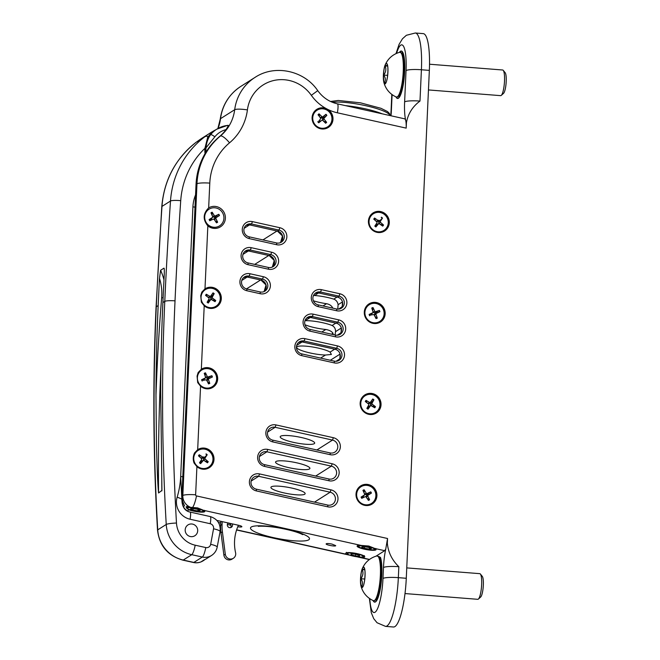 <?xml version="1.0" encoding="UTF-8"?>
<svg xmlns="http://www.w3.org/2000/svg" width="660" height="660" viewBox="0 0 660 660"><rect width="100%" height="100%" fill="white"/><g stroke="black" fill="none" stroke-linecap="round" stroke-linejoin="round"><path stroke-width="0.99" d="M327.904 109.477L326.172 108.57A10.717 10.345 57.7 0 0 313.805 123.94A10.717 10.345 57.7 0 0 332.822 120.698A10.717 10.345 57.7 0 0 327.904 109.477A42.875 41.39 57.7 0 0 337.359 112.794A10.717 2.013 -77.4 0 0 337.326 103.826C329.282 101.929 322.748 97.531 317.74 90.643L311.338 95.32A42.875 41.39 57.7 0 0 326.172 108.57M208.659 207.908A11.146 10.758 -122.3 0 1 225.2 219.78A11.146 10.758 -122.3 0 1 207.842 225.885C202.736 219.574 203.008 213.584 208.659 207.908L209.789 183.117A57.874 55.877 -122.3 0 1 229.523 142.824A53.592 51.736 57.7 0 0 247.417 109.915A36.44 35.178 -122.3 0 1 273.826 80.495A36.44 35.178 -122.3 0 1 311.338 95.32M201.333 369.27L198.157 372.537L197.068 376.109L197.703 382.585L200.566 386.199A10.717 10.345 -122.3 0 0 215.96 372.694A10.717 10.345 -122.3 0 0 201.333 369.27L204.212 305.786A10.717 10.345 57.7 0 0 219.607 292.281A10.717 10.345 57.7 0 0 204.988 288.849L207.842 225.885M197.678 449.683A10.717 10.345 -122.3 0 1 212.305 453.115A10.717 10.345 -122.3 0 1 196.911 466.612L194.048 463.007C192.852 459.632 193.009 456.283 194.51 452.95L197.678 449.683L200.566 386.199M385.77 548.988L387.544 538.502L387.337 543.122C388.129 552.197 391.966 560.059 398.838 566.709L398.343 577.657L406.279 578.284A42.875 9.059 94.5 0 1 393.459 627L385.522 626.373A42.875 9.059 94.5 0 0 398.343 577.657A12.862 1.963 -177.4 0 0 382.981 578.457L383.476 567.509A26.796 5.659 94.5 0 1 385.77 548.988L384.697 550.679L376.06 556.149M396.008 53.608L399.077 44.385L402.46 38.791L406.37 35.285L415.338 33L423.274 33.627A42.875 9.059 94.5 0 1 429.346 70.389L406.279 578.284M415.338 33A42.875 9.059 94.5 0 1 421.41 69.762L419.983 101.071C412.558 106.59 408.037 113.792 406.428 122.677L406.18 128.123C406.346 122.603 405.859 119.51 404.728 118.841L337.326 103.826M256.377 490.924A8.786 8.481 -122.3 0 1 249.529 480.546A8.786 8.481 -122.3 0 1 259.537 473.921L330.998 489.852A8.786 8.481 57.7 0 1 337.846 500.222A8.786 8.481 57.7 0 1 327.838 506.847L256.377 490.924L256.286 489.151A6.641 6.418 -122.3 0 1 253.927 477.106A6.641 6.418 -122.3 0 1 258.679 476.297L330.14 492.22A6.641 6.418 -122.3 0 1 332.5 504.265A6.641 6.418 -122.3 0 1 327.748 505.073L256.286 489.151M332.186 463.774A8.786 8.481 -122.3 0 1 339.025 474.152A8.786 8.481 -122.3 0 1 329.018 480.777L264.602 466.422A8.786 8.481 57.7 0 1 257.763 456.043A8.786 8.481 57.7 0 1 267.77 449.427L332.186 463.774L331.328 466.15A6.641 6.418 -122.3 0 1 333.688 478.186A6.641 6.418 -122.3 0 1 328.936 479.003L264.52 464.648A6.641 6.418 -122.3 0 1 262.16 452.603A6.641 6.418 -122.3 0 1 266.912 451.795L331.328 466.15L315.686 476.05M272.836 441.919A8.786 8.481 -122.3 0 1 265.988 431.541A8.786 8.481 -122.3 0 1 276.004 424.924L333.366 437.704A8.786 8.481 57.7 0 1 340.213 448.082A8.786 8.481 57.7 0 1 330.206 454.699L272.836 441.919L272.753 440.146A6.641 6.418 -122.3 0 1 270.394 428.101A6.641 6.418 -122.3 0 1 275.137 427.292L332.508 440.08A6.641 6.418 -122.3 0 1 334.867 452.116A6.641 6.418 -122.3 0 1 330.115 452.925L272.753 440.146M337.532 345.923A8.786 8.481 -122.3 0 1 344.38 356.293A8.786 8.481 -122.3 0 1 334.373 362.917L301.81 355.658A8.786 8.481 57.7 0 1 294.971 345.287A8.786 8.481 57.7 0 1 304.978 338.662L337.532 345.923L336.674 348.29A6.641 6.418 -122.3 0 1 339.034 360.335A6.641 6.418 -122.3 0 1 334.282 361.144L301.727 353.884A6.641 6.418 -122.3 0 1 299.368 341.847A6.641 6.418 -122.3 0 1 304.12 341.038L336.674 348.29L335.115 349.28L302.56 342.02L304.12 341.038L304.978 338.662M310.043 331.163A8.786 8.481 -122.3 0 1 303.204 320.785A8.786 8.481 -122.3 0 1 313.211 314.16L338.72 319.852A8.786 8.481 57.7 0 1 345.56 330.223A8.786 8.481 57.7 0 1 335.552 336.847L310.043 331.163L309.961 329.389A6.641 6.418 -122.3 0 1 307.601 317.344A6.641 6.418 -122.3 0 1 312.345 316.536L337.862 322.22A6.641 6.418 -122.3 0 1 340.222 334.257A6.641 6.418 -122.3 0 1 335.47 335.074L309.961 329.389M339.9 293.774A8.786 8.481 -122.3 0 1 346.748 304.153A8.786 8.481 -122.3 0 1 336.74 310.769L318.277 306.661A8.786 8.481 57.7 0 1 311.429 296.282A8.786 8.481 57.7 0 1 321.436 289.666L339.9 293.774L339.042 296.15A6.641 6.418 -122.3 0 1 341.401 308.187A6.641 6.418 -122.3 0 1 336.649 308.995L318.186 304.887A6.641 6.418 -122.3 0 1 315.826 292.842A6.641 6.418 -122.3 0 1 320.578 292.034L339.042 296.15L337.483 297.132L319.019 293.024A6.641 6.418 57.7 0 0 315.084 293.395L319.019 293.024L320.578 292.034L321.436 289.666M246.881 290.746A8.786 8.481 -122.3 0 1 240.042 280.376A8.786 8.481 -122.3 0 1 250.049 273.751L263.406 276.73A8.786 8.481 57.7 0 1 270.245 287.108A8.786 8.481 57.7 0 1 260.238 293.725L246.881 290.746L246.799 288.973A6.641 6.418 -122.3 0 1 244.439 276.936A6.641 6.418 -122.3 0 1 249.191 276.127L262.548 279.106A6.641 6.418 -122.3 0 1 264.908 291.142A6.641 6.418 -122.3 0 1 260.155 291.951L246.799 288.973M271.639 252.227A8.786 8.481 -122.3 0 1 278.479 262.606A8.786 8.481 -122.3 0 1 268.471 269.222L248.069 264.676A8.786 8.481 57.7 0 1 241.222 254.306A8.786 8.481 57.7 0 1 251.229 247.681L271.639 252.227L270.781 254.603A6.641 6.418 -122.3 0 1 273.133 266.64A6.641 6.418 -122.3 0 1 268.389 267.448L247.978 262.903A6.641 6.418 -122.3 0 1 245.627 250.866A6.641 6.418 -122.3 0 1 250.371 250.058L270.781 254.603L269.222 255.585L248.812 251.039L250.371 250.058L251.229 247.681M279.865 227.725A8.786 8.481 -122.3 0 1 286.712 238.103A8.786 8.481 -122.3 0 1 276.705 244.728L249.249 238.607A8.786 8.481 57.7 0 1 242.41 228.228A8.786 8.481 57.7 0 1 252.417 221.611L279.865 227.725L279.007 230.101A6.641 6.418 -122.3 0 1 281.366 242.137A6.641 6.418 -122.3 0 1 276.614 242.954L249.166 236.833A6.641 6.418 -122.3 0 1 246.807 224.796A6.641 6.418 -122.3 0 1 251.559 223.979L279.007 230.101L277.447 231.091L250 224.969L251.559 223.979L252.417 221.611M389.136 224.243A10.717 10.345 57.7 0 0 373.131 212.899A10.717 10.345 57.7 0 0 370.12 227.486A10.717 10.345 57.7 0 0 389.136 224.243M385.003 315.241A10.717 10.345 57.7 0 0 368.998 303.897A10.717 10.345 57.7 0 0 365.986 318.483A10.717 10.345 57.7 0 0 385.003 315.241M380.87 406.238A10.717 10.345 57.7 0 0 364.864 394.894A10.717 10.345 57.7 0 0 361.853 409.48A10.717 10.345 57.7 0 0 380.87 406.238M376.745 497.236A10.717 10.345 -122.3 0 1 357.72 500.478A10.717 10.345 -122.3 0 1 372.265 486.305A10.717 10.345 -122.3 0 1 376.745 497.236M399.465 52.33A23.793 5.024 94.5 0 1 401.305 51.026A23.793 5.024 94.5 0 1 404.671 71.428A23.793 5.024 94.5 0 1 397.551 98.472A23.793 5.024 94.5 0 1 395.95 96.896M382.189 113.817A31.622 5.717 -169.5 0 0 345.419 105.625M204.946 152.782L205.945 152.155A68.599 66.223 -122.3 0 1 219.434 136.628A42.875 41.39 57.7 0 0 226.042 129.607L228.047 126.349L228.253 125.326L227.279 125.441A4.29 1.015 83.1 0 1 228.047 126.349M210.598 134.698A4.29 1.064 38.7 0 1 214.822 136.843L206.011 147.832C206.489 142.601 208.024 138.22 210.598 134.698A26.796 25.864 57.7 0 1 216.752 129.195L227.279 125.441A4.29 1.015 83.1 0 0 227.172 125.482A26.796 25.864 57.7 0 0 216.752 129.195L215.094 130.243A26.796 25.864 57.7 0 0 207.504 137.725M183.364 506.509L184.503 505.783L182.713 501.567L181.921 496.048L196.036 184.387A68.599 66.223 -122.3 0 1 205.037 153.656A27.869 26.903 57.7 0 1 204.913 148.335A83.135 80.264 57.7 0 0 180.725 200.681A4371.898 4220.551 57.7 0 0 175.024 300.853A2135.042 2061.131 57.7 0 0 176.476 523.042A23.578 22.762 57.7 0 0 195.187 545.201L205.78 547.561A4.29 4.141 57.7 0 0 210.664 544.327L213.551 528.784A4.29 4.141 57.7 0 0 210.218 523.726L190.063 519.23A17.152 16.558 -122.3 0 1 177.144 497.194A85.742 82.772 57.7 0 0 180.675 476.52L182.02 501.955A4.29 0.544 2.9 0 1 182.581 502.252A4.29 0.544 2.9 0 1 182.572 502.268L182.63 501.286M206.011 147.832A26.796 25.864 57.7 0 0 205.945 152.155M204.913 148.335L207.702 137.313C207.702 136.084 206.778 135.877 204.93 136.678L204.237 137.107A1.073 1.031 -122.3 0 0 204.171 137.156A91.715 88.539 -122.3 0 1 209.929 133.171A91.715 88.539 -122.3 0 1 215.985 129.673M209.929 133.171L207.38 134.788A91.715 88.539 57.7 0 0 199.378 140.522L197.488 141.719A91.715 88.539 -122.3 0 1 205.491 135.985A91.715 88.539 -122.3 0 1 206.44 135.391M195.187 545.201A8.572 1.609 102.6 0 1 191.755 554.689A32.15 31.045 -122.3 0 1 166.237 524.469A2143.614 2069.405 -122.3 0 1 164.777 301.389A4380.469 4228.826 -122.3 0 1 170.494 201.028L161.989 206.407A91.715 88.539 -122.3 0 1 196.424 142.057L197.175 141.578A91.715 88.539 -122.3 0 1 202.933 137.594L205.491 135.985M197.208 141.554L196.457 142.04M192.596 524.114A6.427 6.212 57.7 0 0 186.194 533.651A6.427 6.212 57.7 0 0 197.587 529.287A6.427 6.212 57.7 0 0 192.596 524.114M204.212 305.786L201.349 302.173L200.722 295.688L201.811 292.124L204.988 288.849M219.549 225.885A9.859 9.52 -122.3 0 1 205.862 222.107A9.859 9.52 -122.3 0 1 208.964 209.245A9.859 9.52 -122.3 0 1 208.997 209.22M205.087 288.783A10.717 10.345 -122.3 0 1 219.516 292.339A10.717 10.345 -122.3 0 1 216.554 306.9M212.239 386.719A9.859 9.52 -122.3 0 1 212.207 386.743A9.859 9.52 -122.3 0 1 197.48 376.299A9.859 9.52 -122.3 0 1 201.696 370.054M201.432 369.204A10.717 10.345 -122.3 0 1 215.861 372.751A10.717 10.345 -122.3 0 1 212.899 387.313M208.593 467.132A9.859 9.52 -122.3 0 1 197.587 466.513A9.859 9.52 -122.3 0 1 198.008 450.491A9.859 9.52 -122.3 0 1 198.041 450.466M197.785 449.617A10.717 10.345 -122.3 0 1 213.741 460.993A10.717 10.345 -122.3 0 1 209.245 467.734M360.682 485.917A10.717 10.345 -122.3 0 1 376.645 497.293A10.717 10.345 -122.3 0 1 372.149 504.034M356.928 556.801L360.723 557.469A9.644 1.741 -169.5 0 0 364.733 556.801A9.644 1.741 -169.5 0 0 357.373 553.69A9.644 1.741 -169.5 0 0 345.766 553.27A9.644 1.741 -169.5 0 0 346.937 554.392L350.179 555.283M361.111 545.424A9.644 1.741 -169.5 0 0 357.101 546.092A9.644 1.741 -169.5 0 0 366.267 549.574A9.644 1.741 -169.5 0 0 376.068 549.623A9.644 1.741 -169.5 0 0 374.897 548.493L368.8 546.034L361.111 545.424L203.635 510.329L197.538 507.87L186.021 506.971L188.925 509.85A9.644 1.741 -169.5 0 0 199.006 511.987A9.644 1.741 -169.5 0 0 204.806 511.459A9.644 1.741 -169.5 0 0 203.635 510.329M216.909 520.443L238.433 525.244A4.505 0.817 10.5 0 1 241.873 526.696A4.505 0.817 10.5 0 1 237.782 526.754M231.016 525.286L227.345 524.469M220.77 523.009L218.435 522.481M331.98 544.087C328.573 543.419 326.626 543.353 326.131 543.889C325.85 544.979 335.89 546.802 335.709 545.63L331.98 544.087M397.204 98.159A23.793 5.024 -85.5 0 0 397.757 98.464M381.109 559.911L380.341 557.288A23.578 4.983 94.5 0 1 381.001 583.902A23.578 4.983 94.5 0 1 374.698 601.92A23.578 4.983 94.5 0 1 373.246 600.633M380.341 557.288L380.424 557.238A23.793 5.024 94.5 0 1 381.026 584.1A23.793 5.024 94.5 0 1 374.682 602.135A23.793 5.024 94.5 0 1 373.073 600.559M376.629 598.768A21.788 4.603 -85.5 0 0 381.142 578.77A21.788 4.603 -85.5 0 0 379.83 558.319M176.476 523.042A8.572 1.114 176.7 0 0 166.237 524.469L157.732 529.848A8.572 1.114 -3.3 0 0 157.517 530.12C159.382 545.787 167.855 555.794 182.927 560.15A8.572 1.609 -77.4 0 0 183.249 560.068L191.755 554.689L202.348 557.048A12.862 12.416 -122.3 0 0 211.538 555.481L206.44 558.707A12.862 12.416 -122.3 0 1 204.303 559.779L201.465 561.577A12.862 12.416 -122.3 0 0 203.602 560.505L203.032 560.86A12.862 12.416 -122.3 0 1 193.842 562.427L183.249 560.068A32.15 31.045 -122.3 0 1 157.732 529.848A2143.614 2069.405 -122.3 0 1 156.28 306.768A4380.469 4228.826 -122.3 0 1 161.989 206.407A8.572 1.353 3.9 0 0 161.782 206.679L156.065 307.04A8.572 1.312 2.6 0 1 156.28 306.768L158.169 305.572A4380.469 4228.826 -122.3 0 1 159.489 278.33L160.594 270.295L163.903 268.199A53.592 51.736 -122.3 0 1 164.208 268.876M204.955 559.507A12.862 12.416 -122.3 0 1 203.602 560.505M222.205 521.631L222.082 524.444A42.875 41.39 57.7 0 0 222.403 531.844L225.308 554.276A5.362 5.173 57.7 0 0 233.359 558.278A5.362 5.173 57.7 0 0 235.579 552.717A42.875 41.39 -122.3 0 1 237.55 527.332L238.392 525.236M232.221 523.858A2.681 2.591 -122.3 0 1 228.55 527.249A2.681 2.591 -122.3 0 1 228.22 522.967M233.359 558.278L231.94 559.168A5.362 5.173 -122.3 0 1 223.888 555.167L220.984 532.744A42.875 41.39 -122.3 0 1 220.663 525.343L220.836 521.326M227.857 523.339A2.681 2.591 -122.3 0 1 230.563 527.629M293.584 442.39A17.523 3.168 10.5 0 1 280.211 436.738A17.523 3.168 10.5 0 1 298.023 436.829A17.523 3.168 10.5 0 1 314.671 443.157A17.523 3.168 10.5 0 1 293.584 442.39M288.89 467.668A17.465 3.16 10.5 0 1 275.566 462.041A17.465 3.16 10.5 0 1 293.312 462.124A17.465 3.16 10.5 0 1 309.903 468.427A17.465 3.16 10.5 0 1 288.89 467.668M284.196 492.946A17.407 3.151 10.5 0 1 270.913 487.336A17.407 3.151 10.5 0 1 288.601 487.427A17.407 3.151 10.5 0 1 305.143 493.705A17.407 3.151 10.5 0 1 284.196 492.946M351.07 554.755L350.988 553.822L355.162 554.111L359.42 555.316L359.502 556.24L355.327 555.959L351.07 554.755L351.244 553.847M355.649 554.243L355.327 555.959M182.564 502.978L183.208 502.483M368.791 547.437L371.448 548.683L369.245 549.095L364.386 548.27L361.721 547.033L363.924 546.612L368.791 547.437M316.767 109.379A10.717 10.345 -122.3 0 1 332.731 120.755A10.717 10.345 -122.3 0 1 328.234 127.495M364.815 394.919A10.717 10.345 -122.3 0 1 380.779 406.296A10.717 10.345 -122.3 0 1 376.282 413.036M368.948 303.922A10.717 10.345 -122.3 0 1 384.912 315.298A10.717 10.345 -122.3 0 1 380.416 322.039M373.082 212.924A10.717 10.345 -122.3 0 1 389.045 224.301A10.717 10.345 -122.3 0 1 384.549 231.041M339.9 358.438L338.217 360.764A6.641 6.418 57.7 0 0 339.9 358.438L340.106 353.933A6.641 6.418 57.7 0 0 335.115 349.28L335.09 349.272M341.088 332.359L339.405 334.694A6.641 6.418 57.7 0 0 341.088 332.359L341.294 327.863A6.641 6.418 57.7 0 0 336.303 323.21L310.794 317.526A6.641 6.418 57.7 0 0 306.859 317.897L310.761 317.518M342.647 304.573L342.26 306.298L340.585 308.624A6.641 6.418 57.7 0 0 342.268 306.289L342.474 301.793A6.641 6.418 57.7 0 0 337.483 297.132L319.003 293.024M368.849 559.936L368.75 559.441M327.575 126.893A9.859 9.52 -122.3 0 1 327.541 126.918A9.859 9.52 -122.3 0 1 315.695 111.243A9.859 9.52 -122.3 0 1 316.99 110.253A9.859 9.52 -122.3 0 1 317.023 110.236M215.894 306.298A9.859 9.52 -122.3 0 1 201.127 295.886A9.859 9.52 -122.3 0 1 205.31 289.658A9.859 9.52 -122.3 0 1 205.343 289.641M371.489 503.431A9.859 9.52 -122.3 0 1 371.456 503.456A9.859 9.52 -122.3 0 1 358.141 500.214A9.859 9.52 -122.3 0 1 360.904 486.791A9.859 9.52 -122.3 0 1 360.946 486.775M375.623 412.434A9.859 9.52 -122.3 0 1 375.589 412.459A9.859 9.52 -122.3 0 1 362.15 398.706A9.859 9.52 -122.3 0 1 365.079 395.769M379.756 321.436A9.859 9.52 -122.3 0 1 379.723 321.461A9.859 9.52 -122.3 0 1 365.945 317.427A9.859 9.52 -122.3 0 1 369.212 304.772A9.859 9.52 -122.3 0 1 382.561 307.989A9.859 9.52 -122.3 0 1 378.213 322.212A9.859 9.52 -122.3 0 1 369.245 304.755L369.171 304.796M383.889 230.439A9.859 9.52 -122.3 0 1 383.856 230.464A9.859 9.52 -122.3 0 1 370.532 227.221A9.859 9.52 -122.3 0 1 373.304 213.799A9.859 9.52 -122.3 0 1 373.337 213.774M336.064 361.284L339.603 359.04M340.337 355.501L340.271 356.986M340.131 354.057L330.33 360.261M340.321 355.938L340.106 353.933M341.08 332.376L341.467 330.643M341.525 329.431L341.294 327.863M341.5 329.868L341.451 330.916M342.705 303.361L342.639 304.846M315.769 111.202A9.859 9.52 -122.3 0 1 330.379 113.446A9.859 9.52 -122.3 0 1 327.608 126.868A9.859 9.52 -122.3 0 1 315.769 111.202M197.662 466.463A9.859 9.52 -122.3 0 1 198.082 450.45A9.859 9.52 -122.3 0 1 211.398 453.684A9.859 9.52 -122.3 0 1 197.662 466.463M203.313 369.229A9.859 9.52 -122.3 0 1 212.281 386.694A9.859 9.52 -122.3 0 1 198.957 383.452A9.859 9.52 -122.3 0 1 203.313 369.229M205.573 306.067A9.859 9.52 -122.3 0 1 205.384 289.616A9.859 9.52 -122.3 0 1 218.699 292.85A9.859 9.52 -122.3 0 1 205.573 306.067M205.936 222.065A9.859 9.52 -122.3 0 1 209.03 209.195A9.859 9.52 -122.3 0 1 222.354 212.438A9.859 9.52 -122.3 0 1 219.582 225.86A9.859 9.52 -122.3 0 1 205.936 222.065M361.523 486.428A9.859 9.52 -122.3 0 1 374.467 490.264A9.859 9.52 -122.3 0 1 371.53 503.415A9.859 9.52 -122.3 0 1 358.215 500.173A9.859 9.52 -122.3 0 1 361.523 486.428M362.224 398.656A9.859 9.52 -122.3 0 1 378.427 398.986A9.859 9.52 -122.3 0 1 363.668 410.842A9.859 9.52 -122.3 0 1 362.224 398.656M386.405 228.112A9.859 9.52 -122.3 0 1 370.606 227.18A9.859 9.52 -122.3 0 1 385.63 215.597A9.859 9.52 -122.3 0 1 386.405 228.112M399.647 52.28A23.578 4.983 94.5 0 1 401.288 51.241A23.578 4.983 94.5 0 1 404.621 71.462A23.578 4.983 94.5 0 1 397.567 98.257A23.578 4.983 94.5 0 1 396.124 96.971M399.506 95.106A21.788 4.603 -85.5 0 0 404.019 75.108A21.788 4.603 -85.5 0 0 402.699 54.656M322.451 120.335L322.509 118.594L326.865 115.335L324.184 118.132A0.808 0.784 57.7 0 0 324.151 119.196L322.558 120.26M323.392 121.176L326.634 122.331L324.151 119.196M326.634 122.331A5.75 5.552 57.7 0 1 325.644 123.247L322.798 120.425A0.808 0.784 57.7 0 0 321.75 120.359L322.055 120.211M320.116 120.78L318.739 122.785L321.75 120.359M319.679 119.98L320.488 118.948A0.808 0.784 57.7 0 0 320.529 117.892L318.037 114.749A5.75 5.552 57.7 0 1 319.036 113.842L321.874 116.655A0.808 0.784 57.7 0 0 322.921 116.721L321.94 117.958L320.215 117.843M321.94 117.958L325.941 114.295L322.921 116.721M200.137 457.43L199.27 454.748L202.554 457.001A0.808 0.784 57.7 0 0 203.593 456.868L202.669 458.04L200.97 458.255M202.669 458.04L203.593 456.868M207.19 454.757L205.078 458.023A0.808 0.784 57.7 0 0 205.243 459.088L203.602 460.3L203.346 458.568L207.19 454.757A5.75 5.552 57.7 0 0 206.101 453.907M204.699 460.977L208.238 461.719L205.243 459.088M208.238 461.719A5.75 5.552 57.7 0 1 207.438 462.808L204.146 460.556A0.808 0.784 57.7 0 0 203.115 460.688L202.01 460.779L203.527 460.433M201.415 461.175L200.607 463.65L203.115 460.688M200.607 463.65A5.75 5.552 57.7 0 1 199.51 462.8L201.622 459.533A0.808 0.784 57.7 0 0 201.465 458.477L198.462 455.837A5.75 5.552 57.7 0 1 199.27 454.748M206.704 380.589L207.364 378.997L212.404 377L208.898 378.642A0.808 0.784 57.7 0 0 208.494 379.607L206.893 380.49M207.289 381.645L209.773 383.402L208.494 379.607M209.773 383.402A5.75 5.552 57.7 0 1 208.511 383.889L206.794 380.275A0.808 0.784 57.7 0 0 205.821 379.838L204.526 380.135M204.344 380.176L205.821 379.838M205.392 377.866L204.031 379.385L201.605 379.723L205.112 378.081A0.808 0.784 57.7 0 0 205.516 377.116L204.237 373.321A5.75 5.552 57.7 0 1 205.491 372.834L207.215 376.447A0.808 0.784 57.7 0 0 208.189 376.885L207.042 378.205L205.45 377.495M207.042 378.205L211.885 375.713L208.189 376.885M207.298 296.752L206.291 294.236L209.731 296.224A0.808 0.784 57.7 0 0 210.755 296.018L213.023 292.867A5.75 5.552 57.7 0 1 214.178 293.634L212.322 297.058A0.808 0.784 57.7 0 0 212.553 298.105L210.952 299.343L210.565 297.635L214.178 293.634M211.786 299.78L215.737 300.514L212.553 298.105M215.737 300.514A5.75 5.552 57.7 0 1 215.02 301.661L211.579 299.665A0.808 0.784 57.7 0 0 210.556 299.871L208.84 300.391L209.492 299.921L211.01 299.574M208.84 300.391L208.288 303.031L210.556 299.871M208.288 303.031A5.75 5.552 57.7 0 1 207.133 302.263L208.989 298.832A0.808 0.784 57.7 0 0 208.758 297.784L205.573 295.383A5.75 5.552 57.7 0 1 206.291 294.236M212.091 215.539L212.157 212.207L214.294 215.597A0.808 0.784 57.7 0 0 215.3 215.919L214.211 217.214L212.561 216.695M214.211 217.214L218.815 214.294L215.3 215.919M214.162 219.632L214.624 217.965L219.483 215.515L216.208 217.577A0.808 0.784 57.7 0 0 215.927 218.592L214.36 219.516M214.879 220.63L217.635 222.214L215.927 218.592M217.635 222.214A5.75 5.552 57.7 0 1 216.455 222.857L214.327 219.458A0.808 0.784 57.7 0 0 213.312 219.145L213.46 219.095M211.786 219.499L209.797 220.762L213.312 219.145M212.602 217.313L211.373 218.749L209.129 219.541L212.404 217.486A0.808 0.784 57.7 0 0 212.685 216.472L210.977 212.842A5.75 5.552 57.7 0 1 212.157 212.207M366.16 494.761L370.763 491.848L367.249 493.465L366.16 494.761L364.501 494.241M367.356 494.126A2.929 2.83 -122.3 0 1 367.744 494.843L371.432 493.069L368.156 495.124A0.808 0.784 57.7 0 0 367.876 496.138L366.308 497.062M366.828 498.176L369.584 499.76L367.876 496.138M369.584 499.76A5.75 5.552 57.7 0 1 368.404 500.404L366.267 497.013A0.808 0.784 57.7 0 0 365.26 496.691L365.409 496.642M363.726 497.054L361.746 498.316L365.26 496.691M364.543 494.86L363.322 496.303L361.078 497.095L364.353 495.033A0.808 0.784 57.7 0 0 364.633 494.018L362.926 490.396A5.75 5.552 57.7 0 1 364.105 489.753L366.242 493.152A0.808 0.784 57.7 0 0 367.249 493.465M371.514 405.916L375.474 406.651A5.75 5.552 57.7 0 1 374.756 407.798L371.308 405.801A0.808 0.784 57.7 0 0 370.293 406.007L368.569 406.527L369.229 406.057L370.738 405.71M368.569 406.527L368.024 409.159L370.293 406.007M368.024 409.159A5.75 5.552 57.7 0 1 366.869 408.4L368.725 404.968A0.808 0.784 57.7 0 0 368.486 403.92L365.302 401.519A5.75 5.552 57.7 0 1 366.019 400.373L369.46 402.361A0.808 0.784 57.7 0 0 370.483 402.154L372.751 399.003A5.75 5.552 57.7 0 1 373.906 399.77L372.05 403.194A0.808 0.784 57.7 0 0 372.289 404.242L370.681 405.479L370.293 403.763L373.906 399.77M375.474 406.651L372.289 404.242M374.806 316.371L377.281 318.12A5.75 5.552 57.7 0 1 376.027 318.615L374.302 314.993A0.808 0.784 57.7 0 0 373.337 314.556L372.034 314.853M371.861 314.894L373.337 314.556M372.908 312.584L371.539 314.102L369.121 314.44L372.628 312.807A0.808 0.784 57.7 0 0 373.032 311.834L371.753 308.047A5.75 5.552 57.7 0 1 373.007 307.552L374.731 311.173A0.808 0.784 57.7 0 0 375.705 311.611L374.558 312.931L372.966 312.213M374.558 312.931L379.401 310.439L375.705 311.611M375.812 312.427A2.929 2.83 -122.3 0 1 376.117 313.178L379.921 311.726L376.406 313.36A0.808 0.784 57.7 0 0 376.01 314.333L374.41 315.208M377.281 318.12L376.01 314.333M380.003 224.285L383.542 225.027A5.75 5.552 57.7 0 1 382.734 226.116L379.45 223.864A0.808 0.784 57.7 0 0 378.411 223.996L377.314 224.087L378.823 223.74M376.712 224.483L375.903 226.958L378.411 223.996M375.903 226.958A5.75 5.552 57.7 0 1 374.814 226.108L376.926 222.841A0.808 0.784 57.7 0 0 376.761 221.785L373.766 219.145A5.75 5.552 57.7 0 1 374.566 218.056L377.858 220.308A0.808 0.784 57.7 0 0 378.889 220.176L377.974 221.347L376.274 221.562M377.974 221.347L378.889 220.176M382.495 218.064L380.383 221.331A0.808 0.784 57.7 0 0 380.539 222.387L378.906 223.608L378.642 221.875L382.495 218.064A5.75 5.552 57.7 0 0 381.397 217.214M383.542 225.027L380.539 222.387M319.036 113.842L319.522 116.853M205.491 372.834L205.112 376.274M211.324 296.522A2.929 2.83 -122.3 0 0 210.697 296.092L210.73 296.043M209.855 297.165L208.18 297.503M212.091 299.962A2.929 2.83 -122.3 0 0 212.099 299.945L210.952 299.343M364.105 489.753L364.039 493.086M366.019 400.373L367.026 402.889M369.584 403.301L367.909 403.639M373.007 307.552L372.628 310.992M374.566 218.056L375.433 220.737M322.963 117.084A2.929 2.83 -122.3 0 1 323.507 117.686M319.374 121.481A2.929 2.83 -122.3 0 1 318.829 120.871M200.83 462.025A2.929 2.83 -122.3 0 1 200.277 461.62M203.536 457.009A2.929 2.83 -122.3 0 1 204.179 457.504M208.296 377.71A2.929 2.83 -122.3 0 1 208.601 378.46M203.371 380.498A2.929 2.83 -122.3 0 1 203.074 379.748M208.329 301.298A2.929 2.83 -122.3 0 1 207.826 300.993M210.87 219.962A2.929 2.83 -122.3 0 1 210.482 219.244M215.407 216.579A2.929 2.83 -122.3 0 1 215.795 217.288M192.959 510.064L190.451 508.835L192.811 508.464L197.686 509.322L200.194 510.551L197.827 510.922L192.959 510.064L193.248 508.538M366.11 497.178L366.572 495.511L367.744 494.843M362.818 497.508A2.929 2.83 -122.3 0 1 362.431 496.798M370.425 402.229A2.929 2.83 -122.3 0 1 371.052 402.658M371.827 406.098A2.929 2.83 -122.3 0 0 371.827 406.082L370.681 405.479M368.057 407.435A2.929 2.83 -122.3 0 1 367.554 407.129M370.887 315.216A2.929 2.83 -122.3 0 1 370.582 314.465M374.22 315.315L374.88 313.723L376.117 313.178M376.126 225.332A2.929 2.83 -122.3 0 1 375.573 224.92M378.84 220.316A2.929 2.83 -122.3 0 1 379.475 220.811M198.091 509.52L197.827 510.922M364.666 546.744L364.386 548.27M369.493 547.767L369.245 549.095M406.75 567.897L479.812 573.664A12.862 2.714 94.5 0 1 480.373 574.018A12.862 2.714 94.5 0 1 481.511 586.699A12.862 2.714 94.5 0 1 478.393 599.057A12.862 2.714 94.5 0 1 478.219 599.189A12.862 2.714 94.5 0 1 477.782 599.313L405.001 593.563M480.513 597.135A10.609 2.244 -85.5 0 0 480.661 597.028A10.609 2.244 -85.5 0 0 483.227 586.839A10.609 2.244 -85.5 0 0 482.287 576.37L480.373 574.018M503.39 93.472A10.609 2.244 -85.5 0 0 503.531 93.365A10.609 2.244 -85.5 0 0 506.096 83.176A10.609 2.244 -85.5 0 0 505.164 72.707L503.242 70.356A12.862 2.714 94.5 0 1 504.38 83.036A12.862 2.714 94.5 0 1 501.262 95.395A12.862 2.714 94.5 0 1 501.088 95.527A12.862 2.714 94.5 0 1 500.659 95.65L428.456 89.941M429.528 64.226L502.681 70.001A12.862 2.714 94.5 0 1 503.242 70.356M387.527 65.315L385.143 65.901C386.397 69.094 385.902 72.146 383.666 75.058C385.646 77.789 385.877 80.38 384.376 82.83L386.017 82.525M385.143 65.901L387.651 66.099M387.643 75.372L383.666 75.058M364.658 568.978L362.274 569.563C363.52 572.756 363.033 575.809 360.797 578.721C362.777 581.452 363.008 584.042 361.507 586.492L363.14 586.187M362.274 569.563L364.774 569.761M364.765 579.034L360.797 578.721M177.144 497.194A8.572 1.716 -163.2 0 1 181.813 499.207L182.143 499.224M182.02 501.955C182.746 507.474 185.188 510.79 189.346 511.896M182.572 502.252C181.756 508.728 189.75 512.473 188.95 511.739L189.123 511.805M164.076 268.307L163.903 268.199C164.323 267.853 164.423 270.229 164.216 275.344A4380.469 4228.826 57.7 0 0 162.888 302.585A2143.614 2069.405 -122.3 0 0 160.694 392.081L161.923 490.421L158.565 492.979C157.657 483.425 157.113 468.526 156.478 445.36L155.975 395.068A2143.614 2069.405 -122.3 0 1 158.169 305.572M342.499 301.917L338.11 304.689L337.755 309.144M338.432 309.144L341.971 306.9M341.311 327.987L335.536 331.65L335.049 334.975M337.243 335.214L340.791 332.97M182.077 492.55L195.591 195.393M397.567 98.257L397.972 98.29A23.578 4.983 -85.5 0 0 398.343 98.249M304.986 320.727L305.159 320.719A17.795 3.217 10.5 0 1 332.112 325.495C334.496 326.783 335.635 328.837 335.536 331.65M313.508 295.49L314.523 295.498A17.853 3.226 10.5 0 1 333.77 299.12C336.179 300.052 337.623 301.909 338.11 304.689M330.099 352.093L331.394 354.461L325.462 355.03A17.738 3.209 10.5 0 1 310.183 352.984A17.738 3.209 10.5 0 1 296.653 347.267A17.738 3.209 10.5 0 1 310.827 346.723A17.738 3.209 10.5 0 1 330.099 352.093L334.686 349.189M333.085 334.537L333.011 333.242L331.518 334.191M333.011 333.242C331.666 331.345 329.266 330.091 325.809 329.48A17.795 3.217 10.5 0 1 314.878 327.707A17.795 3.217 10.5 0 1 304.969 324.745M332.805 308.055C331.609 305.712 329.513 304.268 326.518 303.715A17.853 3.226 10.5 0 1 319.572 302.428A17.853 3.226 10.5 0 1 313.401 300.803M387.544 538.502L196.482 495.924A1.073 1.031 -122.3 0 1 195.632 494.802L196.911 466.612M406.428 122.677A26.796 5.659 94.5 0 1 404.621 101.871L406.04 70.562A12.862 1.963 -177.4 0 1 421.41 69.762L429.346 70.389M337.359 112.794L406.18 128.123M255.082 77.36A47.157 45.523 57.7 0 0 234.696 109.708L220.523 118.676A47.157 45.523 -122.3 0 1 240.908 86.336L255.082 77.36C274.865 64.168 304.252 70.529 317.74 90.643M247.417 109.915A10.717 1.823 -172.7 0 0 234.696 109.708A42.875 41.39 -122.3 0 1 220.374 136.034L219.434 136.628M392.098 94.644L391.388 110.245A26.796 5.659 94.5 0 1 391.017 115.789M406.04 70.562A30.014 6.344 -85.5 0 0 403.615 46.431A30.014 6.344 -85.5 0 0 396.602 53.344M389.936 115.549A31.622 5.717 -169.5 0 0 366.943 105.971A31.622 5.717 -169.5 0 0 332.425 102.3M218.056 128.419A42.875 41.39 57.7 0 0 220.523 118.676A10.717 1.823 7.3 0 0 220.258 119.014C222.329 104.973 229.218 94.083 240.908 86.336M196.036 184.387L196.977 183.785L182.828 495.478A11.789 11.385 57.7 0 0 189.89 507.012M229.523 142.824A10.717 2.772 -129.8 0 0 220.374 136.034A68.599 66.223 57.7 0 0 196.977 183.785A10.717 1.642 -177.4 0 1 209.789 183.117M180.725 200.681A8.572 1.353 -176.1 0 0 170.494 201.028A91.715 88.539 -122.3 0 1 204.93 136.678L204.171 137.156M195.558 194.906A36.44 35.178 57.7 0 0 192.918 206.893L180.675 476.52A4.29 0.652 -177.4 0 1 182.68 476.776M195.632 494.802A10.717 1.642 -177.4 0 0 182.828 495.478L181.921 496.048M219.928 526.094L220.638 526.251M236.635 529.815L346.937 554.392M360.723 557.469L369.509 559.424M384.697 550.679L374.897 548.493M188.925 509.85L187.234 510.922M251.27 527.01A30.014 5.428 -169.5 0 0 288.7 540.251A30.014 5.428 -169.5 0 0 300.151 532.999A30.014 5.428 -169.5 0 0 251.27 527.01M192.662 507.334A10.717 2.013 -77.4 0 0 196.482 495.924M419.983 101.071A12.862 1.963 -177.4 0 0 404.621 101.871M369.781 598.702A30.014 6.344 -85.5 0 0 376.447 610.714A30.014 6.344 -85.5 0 0 382.981 578.457M386.925 544.426A26.796 5.659 94.5 0 1 387.337 543.122M205.78 547.561A8.572 1.609 102.6 0 1 202.348 557.048L193.842 562.427A8.572 1.609 -77.4 0 1 193.52 562.51C196.903 563.219 200.079 562.666 203.032 560.86M225.308 554.276L223.888 555.167M222.403 531.844L220.984 532.744M222.082 524.444L220.663 525.343M362.159 556.99A8.035 1.452 10.5 0 1 348.472 554.573A8.035 1.452 10.5 0 1 355.113 553.534A8.035 1.452 10.5 0 1 362.159 556.99M374.484 549.194A8.035 1.452 10.5 0 1 363.008 548.534A8.035 1.452 10.5 0 1 362.266 545.845A8.035 1.452 10.5 0 1 374.484 549.194M391.809 94.429L391.075 110.657A12.862 1.963 2.6 0 1 391.388 110.245M251.163 481.058L258.679 476.297L259.537 473.921M314.507 502.12L330.14 492.22L330.998 489.852M327.838 506.847L327.748 505.073M329.018 480.777L328.936 479.003M264.52 464.648L264.602 466.422M259.397 456.555L266.912 451.795L267.77 449.427M267.63 432.053L275.137 427.292L276.004 424.924M316.874 449.98L332.508 440.08L333.366 437.704M330.206 454.699L330.115 452.925M334.373 362.917L334.282 361.144M301.727 353.884L301.81 355.658M338.72 319.852L337.862 322.22L336.286 323.21L310.777 317.526L312.345 316.536L313.211 314.16M335.552 336.847L335.47 335.074M336.74 310.769L336.649 308.995M318.186 304.887L318.277 306.661M263.406 276.73L262.548 279.106L260.989 280.087L247.632 277.109L249.191 276.127L250.049 273.751M260.238 293.725L260.155 291.951M268.471 269.222L268.389 267.448M247.978 262.903L248.069 264.676M276.705 244.728L276.614 242.954M249.166 236.833L249.249 238.607M340.098 353.95C339.248 351.483 337.582 349.932 335.099 349.28L302.56 342.02A6.641 6.418 57.7 0 0 298.625 342.4L302.527 342.02M247.632 277.109A6.641 6.418 57.7 0 0 243.697 277.489L247.615 277.117L260.956 280.079M264.091 291.58A6.641 6.418 57.7 0 0 260.989 280.087L266.029 284.98L264.091 291.58M272.316 267.077A6.641 6.418 57.7 0 0 269.222 255.585L274.263 260.477L272.316 267.077M269.206 255.593L248.812 251.039A6.641 6.418 57.7 0 0 244.885 251.419M249.983 224.977L246.064 225.349A6.641 6.418 57.7 0 1 250 224.969L277.431 231.091L282.488 235.975L280.549 242.575A6.641 6.418 57.7 0 0 277.447 231.091L277.423 231.083M184.503 505.783L182.968 502.722M336.286 323.21L336.27 323.202C338.762 323.854 340.428 325.413 341.278 327.88M317.807 121.745A5.75 5.552 57.7 0 0 318.739 122.785M326.865 115.335A5.75 5.552 57.7 0 0 325.941 114.295M201.605 379.723A5.75 5.552 57.7 0 0 202.125 381.01M212.404 377A5.75 5.552 57.7 0 0 211.885 375.713M219.483 215.515A5.75 5.552 57.7 0 0 218.815 214.294M209.129 219.541A5.75 5.552 57.7 0 0 209.797 220.762M187.39 506.484A9.108 1.65 -169.5 0 0 186.557 506.987L186.656 506.476M371.432 493.069A5.75 5.552 57.7 0 0 370.763 491.848M361.078 497.095A5.75 5.552 57.7 0 0 361.746 498.316M369.121 314.44A5.75 5.552 57.7 0 0 369.641 315.727M379.921 311.726A5.75 5.552 57.7 0 0 379.401 310.439M398.186 96.517C401.478 95.453 404.778 78.037 404.299 65.167C403.318 55.811 402.427 51.777 401.618 53.056A21.97 4.645 94.5 0 1 403.953 75.108A21.97 4.645 94.5 0 1 398.186 96.517L397.295 96.954A22.481 4.752 94.5 0 1 396.709 97.086M324.184 118.132L322.509 118.594M326.428 122.166A5.494 5.305 -122.3 0 1 325.454 123.065M318.887 122.644A5.494 5.305 -122.3 0 1 317.955 121.605M320.488 118.948L319.547 120.145M318.194 114.939A5.494 5.305 -122.3 0 1 319.168 114.048M321.874 116.655L320.389 117.719M325.718 114.485A5.494 5.305 -122.3 0 1 326.65 115.525M202.554 457.001L201.102 458.156M205.912 454.13A5.494 5.305 -122.3 0 1 207.009 454.979M205.078 458.023L203.346 458.568M208.007 461.587A5.494 5.305 -122.3 0 1 207.215 462.66M200.722 463.477A5.494 5.305 -122.3 0 1 199.625 462.627M198.643 455.994A5.494 5.305 -122.3 0 1 199.435 454.93M208.898 378.642L207.364 378.997M209.641 383.188A5.494 5.305 -122.3 0 1 208.411 383.666M202.323 380.944A5.494 5.305 -122.3 0 1 201.803 379.649M205.112 378.081L204.031 379.385M204.319 373.568A5.494 5.305 -122.3 0 1 205.557 373.09M207.215 376.447L205.557 377.429M211.621 375.82A5.494 5.305 -122.3 0 1 212.14 377.116M209.731 296.224L208.279 297.421M212.858 293.098A5.494 5.305 -122.3 0 1 214.013 293.865M212.322 297.058L210.565 297.635M215.498 300.391A5.494 5.305 -122.3 0 1 214.789 301.521M208.387 302.841A5.494 5.305 -122.3 0 1 207.24 302.074M205.763 295.523A5.494 5.305 -122.3 0 1 206.473 294.393M214.294 215.597L212.726 216.587M218.567 214.434A5.494 5.305 -122.3 0 1 219.236 215.655M216.208 217.577L214.624 217.965M217.486 222.007A5.494 5.305 -122.3 0 1 216.323 222.643M209.979 220.671A5.494 5.305 -122.3 0 1 209.311 219.442M212.404 217.486L211.373 218.749M211.084 213.073A5.494 5.305 -122.3 0 1 212.248 212.446M199.155 509.091A8.035 1.452 10.5 0 1 199.394 511.69A8.035 1.452 10.5 0 1 187.415 508.299A8.035 1.452 10.5 0 1 199.155 509.091M361.927 498.217A5.494 5.305 -122.3 0 1 361.259 496.996M364.353 495.033L363.322 496.303M363.033 490.627A5.494 5.305 -122.3 0 1 364.196 490.001M366.242 493.152L364.675 494.134M368.123 408.977A5.494 5.305 -122.3 0 1 366.968 408.21M365.491 401.659A5.494 5.305 -122.3 0 1 366.201 400.529M369.46 402.361L368.008 403.557M369.839 315.661A5.494 5.305 -122.3 0 1 369.311 314.375M372.628 312.807L371.539 314.102M371.836 308.294A5.494 5.305 -122.3 0 1 373.073 307.816M374.731 311.173L373.073 312.155M376.018 226.784A5.494 5.305 -122.3 0 1 374.929 225.934M373.939 219.301A5.494 5.305 -122.3 0 1 374.731 218.229M377.858 220.308L376.398 221.463M381.216 217.437A5.494 5.305 -122.3 0 1 382.313 218.287M383.303 224.895A5.494 5.305 -122.3 0 1 382.519 225.967M379.129 310.546A5.494 5.305 -122.3 0 1 379.657 311.842M372.587 399.234A5.494 5.305 -122.3 0 1 373.741 400.001M375.226 406.527A5.494 5.305 -122.3 0 1 374.517 407.657M370.516 491.981A5.494 5.305 -122.3 0 1 371.184 493.21M369.427 499.562A5.494 5.305 -122.3 0 1 368.272 500.189M400.249 52.264A22.481 4.752 94.5 0 1 400.81 52.486A22.481 4.752 94.5 0 1 403.202 75.05A22.481 4.752 94.5 0 1 397.295 96.954L396.182 96.995A22.498 4.752 94.5 0 0 403.029 75.034A22.498 4.752 94.5 0 0 399.712 52.264L401.618 53.056M377.157 317.905A5.494 5.305 -122.3 0 1 375.928 318.392M380.383 221.331L378.642 221.875M376.406 313.36L374.88 313.723M372.05 403.194L370.293 403.763M368.156 495.124L366.572 495.511M375.309 600.179C378.609 599.115 381.909 581.699 381.43 568.829C380.449 559.474 379.558 555.439 378.749 556.718A21.97 4.645 94.5 0 1 381.084 578.77A21.97 4.645 94.5 0 1 375.309 600.179L374.426 600.616A22.481 4.752 94.5 0 1 373.84 600.748M377.38 555.926A22.481 4.752 94.5 0 1 377.941 556.149A22.481 4.752 94.5 0 1 380.333 578.713A22.481 4.752 94.5 0 1 374.426 600.616L373.304 600.658A22.498 4.752 94.5 0 0 380.16 578.696A22.498 4.752 94.5 0 0 376.843 555.926L378.749 556.718M383.394 75.1A10.288 2.17 94.5 0 1 385.192 64.878A10.288 2.17 94.5 0 1 387.832 67.105A10.288 2.17 94.5 0 1 386.776 80.479A10.288 2.17 94.5 0 1 383.823 82.261A10.288 2.17 94.5 0 1 383.394 75.1M383.485 75.067A10.048 2.12 94.5 0 1 386.158 63.739A10.048 2.12 94.5 0 1 386.933 63.913A10.048 2.12 94.5 0 1 387.824 73.829A10.048 2.12 94.5 0 1 385.39 83.482A10.048 2.12 94.5 0 1 383.485 75.067M360.517 578.762A10.288 2.17 94.5 0 1 362.323 568.54A10.288 2.17 94.5 0 1 364.955 570.768A10.288 2.17 94.5 0 1 363.899 584.133A10.288 2.17 94.5 0 1 360.954 585.923A10.288 2.17 94.5 0 1 360.517 578.762M360.616 578.729A10.048 2.12 94.5 0 1 363.28 567.402A10.048 2.12 94.5 0 1 364.064 567.575A10.048 2.12 94.5 0 1 364.947 577.492A10.048 2.12 94.5 0 1 362.513 587.144A10.048 2.12 94.5 0 1 360.616 578.729M210.218 523.726A8.572 1.609 -77.4 0 0 210.194 516.549L190.039 512.061A8.572 1.609 102.6 0 1 190.063 519.23M175.024 300.853A8.572 1.312 -177.4 0 0 164.777 301.389L162.888 302.585M213.551 528.784A8.572 1.551 10.5 0 1 220.093 531.547C220.786 523.916 217.486 518.909 210.194 516.549M210.664 544.327A8.572 1.551 10.5 0 1 217.198 547.099C216.48 550.671 214.591 553.468 211.538 555.481M159.489 278.33A50.374 48.634 -122.3 0 1 161.659 297.685A2146.831 2072.515 57.7 0 0 155.975 395.068M161.659 297.685A3.217 0.52 -175.4 0 0 163.111 297.792M158.565 492.979A2143.614 2069.405 -122.3 0 1 160.908 368.577M161.791 481.082A2143.614 2069.405 57.7 0 0 161.873 490.891M163.985 279.832A53.592 51.736 57.7 0 0 160.594 270.295M226.042 129.607A22.506 21.73 57.7 0 0 214.822 136.843M398.838 566.709A12.862 1.963 -177.4 0 0 383.476 567.509M194.923 207.149A4.29 0.652 -177.4 0 0 192.918 206.893M332.112 325.495L335.866 323.12M305.159 320.719L310.332 317.443M333.77 299.12L337.054 297.049M314.523 295.498L318.565 292.941M296.719 345.353L302.107 341.946M244.159 228.302L249.546 224.895M262.944 239.902L277.01 231M242.971 254.372L248.358 250.965M254.71 264.404L268.785 255.502M241.791 280.442L247.178 277.035M246.493 288.899L260.551 279.997M320.611 358.099L325.462 355.03M321.799 332.021L325.809 329.48M322.979 305.951L326.518 303.715M219.978 526.292L220.63 526.441M236.577 529.988L348.892 555.019M357.967 557.04L369.32 559.573M389.977 115.558L389.383 113.413L387.478 111.532L380.985 108.306L360.484 102.828L338.258 100.46L330.536 101.475M302.783 534.666L300.597 533.618C295.853 531.663 289.179 529.864 280.599 528.223C266.706 525.64 257.837 526.168 258.373 526.399M364.394 555.662L362.522 557.015C361.433 557.683 350.831 556.108 348.2 554.507L346.483 552.329M357.819 545.152C358.743 546.134 354.346 547.115 370.532 549.871C374.839 549.871 376.579 549.417 375.738 548.485M391.075 110.657L390.728 115.723M340.279 356.713L339.892 358.446M342.688 303.79L342.466 301.801C341.616 299.343 339.95 297.784 337.466 297.14M248.795 251.047L244.876 251.419M320.537 118.891L319.621 120.062M205.887 379.822L204.435 380.152M186.557 506.987C187.481 507.969 183.084 508.951 199.27 511.706C203.577 511.714 205.31 511.252 204.468 510.32M373.395 314.539L371.951 314.87M396.182 96.995C389.763 93.976 385.646 89.067 383.823 82.261L383.386 75.091C383.699 70.34 384.301 66.932 385.192 64.878C388.063 58.443 392.906 54.244 399.712 52.264M480.661 597.028L478.393 599.057M503.531 93.365L501.262 95.395M386.933 63.913C388.93 65.373 387.585 82.36 385.39 83.482M373.304 600.658C366.894 597.638 362.777 592.73 360.954 585.923L360.517 578.754C360.822 574.002 361.424 570.595 362.323 568.54C365.195 562.106 370.037 557.906 376.843 555.926M364.064 567.575C366.052 569.035 364.716 586.022 362.513 587.144M182.927 560.15L193.52 562.51M157.517 530.12C153.178 455.664 152.699 381.298 156.065 307.04M196.432 142.048C175.634 158.342 164.084 179.883 161.782 206.679M188.966 511.747L190.039 512.061M220.093 531.547L217.198 547.099M369.377 598.414L371.283 612.694L373.741 618.684L377.058 622.743L385.522 626.373M374.698 601.92L375.367 601.969M217.874 128.518L220.258 119.014M401.288 51.241L401.957 51.298"/></g></svg>
